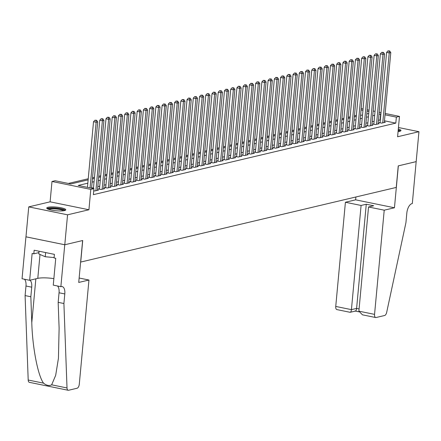 <?xml version="1.0" encoding="UTF-8"?>
<svg xmlns="http://www.w3.org/2000/svg" width="441" height="441" viewBox="0 0 441 441"><rect width="100%" height="100%" fill="white"/><g stroke="black" fill="none" stroke-linecap="round" stroke-linejoin="round"><path stroke-width="0.66" d="M398.074 131.567A9.559 1.836 5.3 0 0 399.618 131.324A9.559 1.836 5.3 0 0 400.952 130.536A9.559 1.836 5.3 0 0 398.311 128.993M48.08 207.259A9.559 1.836 5.3 0 0 46.74 208.047A9.559 1.836 5.3 0 0 53.659 210.473A9.559 1.836 5.3 0 0 64.441 210.605A9.559 1.836 5.3 0 0 65.781 209.811A9.559 1.836 5.3 0 0 58.862 207.391A9.559 1.836 5.3 0 0 48.08 207.259M416.205 161.632L398.339 165.86L394.452 207.772L384.221 210.186L374.558 314.372A3.677 1.786 101.6 0 0 375.693 317.531A3.677 1.786 101.6 0 0 376.096 317.52L384.607 315.508A3.677 1.786 101.6 0 0 386.68 312.344L405.94 222.622L406.828 213.042A8.577 4.173 -78.4 0 1 411.971 203.626L412.318 203.544L416.172 161.626L398.245 165.882L396.244 187.436L80.714 262.064L82.715 240.51L64.783 244.755L25.969 236.817L28.748 206.879L67.561 214.817L88.922 209.762L90.807 189.404L51.994 181.471L55.108 180.733L70.847 183.952L88.134 179.862M88.922 209.762L50.103 201.829L28.748 206.879M50.103 201.829L51.994 181.471M356.378 115.333L354.432 115.79M350.137 116.804L348.197 117.267M343.903 118.282L341.957 118.739M337.668 119.759L335.722 120.217M331.434 121.231L329.488 121.694M325.193 122.708L323.253 123.166M318.959 124.18L317.018 124.643M312.724 125.657L310.778 126.115M306.489 127.129L304.544 127.592M300.255 128.607L298.309 129.064M294.015 130.078L292.074 130.542M287.78 131.556L285.834 132.013M281.545 133.033L279.6 133.491M275.311 134.505L273.365 134.968M269.076 135.982L267.13 136.44M262.836 137.454L260.896 137.917M256.601 138.932L254.655 139.389M250.367 140.403L248.421 140.866M244.132 141.881L242.186 142.338M237.897 143.358L235.952 143.816M231.657 144.83L229.717 145.293M225.423 146.307L223.477 146.765M219.188 147.779L217.242 148.242M212.953 149.256L211.007 149.714M206.713 150.728L204.773 151.191M200.479 152.206L198.533 152.663M194.244 153.677L192.298 154.141M188.009 155.155L186.063 155.612M181.775 156.632L179.829 157.09M175.535 158.104L173.594 158.567M169.3 159.581L167.354 160.039M163.065 161.053L161.119 161.516M156.831 162.531L154.885 162.988M150.596 164.002L148.65 164.465M144.356 165.48L142.415 165.937M138.121 166.957L136.175 167.415M131.887 168.429L129.941 168.892M125.652 169.906L123.706 170.364M119.412 171.378L117.471 171.841M113.177 172.855L111.231 173.313M106.943 174.327L104.997 174.79M100.708 175.805L98.762 176.262M94.473 177.282L92.527 177.74M88.233 178.754L68.388 183.45M416.172 161.638L418.95 131.705L398.449 127.51M64.783 244.755L67.561 214.817M380.125 122.322L379.034 122.581L381.652 123.116L385.395 122.229L384.348 122.014M373.885 123.794L372.794 124.053L375.418 124.588L379.161 123.706L378.113 123.491M367.651 125.272L366.559 125.531L369.183 126.065L372.926 125.178L371.879 124.968M361.416 126.743L360.325 127.002L362.949 127.537L366.686 126.655L365.639 126.44M355.181 128.221L354.09 128.48L356.708 129.015L360.451 128.133L359.404 127.918M348.941 129.698L347.85 129.952L350.474 130.492L354.217 129.604L353.169 129.389M342.707 131.17L341.615 131.429L344.239 131.964L347.982 131.082L346.935 130.867M336.472 132.647L335.38 132.901L338.004 133.441L341.747 132.554L340.7 132.339M330.237 134.119L329.146 134.378L331.77 134.913L335.507 134.031L334.46 133.816M324.003 135.596L322.911 135.856L325.53 136.39L329.273 135.503L328.225 135.288M317.763 137.068L316.671 137.327L319.295 137.862L323.038 136.98L321.991 136.765M311.528 138.546L310.436 138.805L313.06 139.339L316.803 138.452L315.756 138.242M305.293 140.018L304.202 140.277L306.826 140.817L310.563 139.929L309.516 139.714M299.059 141.495L297.967 141.754L300.591 142.289L304.329 141.407L303.281 141.192M292.824 142.972L291.733 143.226L294.351 143.766L298.094 142.878L297.047 142.663M286.584 144.444L285.492 144.703L288.116 145.238L291.859 144.356L290.812 144.141M280.349 145.921L279.258 146.18L281.882 146.715L285.625 145.828L284.577 145.613M274.115 147.393L273.023 147.652L275.647 148.187L279.385 147.305L278.337 147.09M267.88 148.871L266.788 149.13L269.407 149.664L273.15 148.777L272.103 148.567M261.64 150.342L260.548 150.601L263.172 151.142L266.915 150.254L265.868 150.039M255.405 151.82L254.314 152.079L256.938 152.614L260.681 151.732L259.633 151.517M249.171 153.297L248.079 153.551L250.703 154.091L254.446 153.203L253.399 152.988M242.936 154.769L241.844 155.028L244.468 155.563L248.206 154.681L247.158 154.466M236.701 156.246L235.61 156.505L238.228 157.04L241.971 156.153L240.924 155.938M230.461 157.718L229.37 157.977L231.994 158.512L235.737 157.63L234.689 157.415M224.226 159.195L223.135 159.455L225.759 159.989L229.502 159.102L228.455 158.892M217.992 160.667L216.9 160.926L219.524 161.461L223.262 160.579L222.214 160.364M211.757 162.145L210.666 162.404L213.29 162.938L217.027 162.051L215.98 161.841M205.523 163.622L204.431 163.876L207.05 164.416L210.792 163.528L209.745 163.313M199.282 165.094L198.191 165.353L200.815 165.888L204.558 165.006L203.51 164.791M193.048 166.571L191.956 166.825L194.58 167.365L198.323 166.477L197.276 166.263M186.813 168.043L185.722 168.302L188.346 168.837L192.083 167.955L191.036 167.74M180.578 169.52L179.487 169.779L182.105 170.314L185.848 169.427L184.801 169.212M174.338 170.992L173.252 171.251L175.871 171.786L179.614 170.904L178.566 170.689M168.104 172.47L167.012 172.729L169.636 173.263L173.379 172.376L172.332 172.166M161.869 173.941L160.778 174.201L163.402 174.741L167.145 173.853L166.097 173.638M155.634 175.419L154.543 175.678L157.167 176.213L160.904 175.331L159.857 175.116M149.4 176.896L148.308 177.15L150.927 177.69L154.67 176.802L153.622 176.587M143.16 178.368L142.068 178.627L144.692 179.162L148.435 178.28L147.388 178.065M136.925 179.845L135.834 180.104L138.457 180.639L142.2 179.752L141.153 179.537M130.69 181.317L129.599 181.576L132.223 182.111L135.966 181.229L134.913 181.014M124.456 182.795L123.364 183.054L125.988 183.588L129.726 182.701L128.678 182.491M118.221 184.266L117.13 184.525L119.748 185.066L123.491 184.178L122.444 183.963M111.981 185.744L110.889 186.003L113.513 186.537L117.256 185.655L116.209 185.44M105.746 187.221L104.655 187.475L107.279 188.015L111.022 187.127L109.974 186.912M99.512 188.693L98.42 188.952L101.044 189.487L104.782 188.605L103.734 188.39M93.735 190.744L94.804 190.964L98.547 190.077L97.5 189.862M87.825 183.175L78.189 185.452L93.927 188.671L93.371 194.657L395.809 123.122L384.458 120.801M380.34 119.958L378.411 120.299M374.117 121.314L372.171 121.771M367.882 122.785L365.936 123.248M361.648 124.263L359.702 124.72M355.407 125.735L353.467 126.198M349.173 127.212L347.227 127.669M342.938 128.689L340.992 129.147M336.703 130.161L334.758 130.624M330.469 131.639L328.523 132.096M324.229 133.11L322.288 133.573M317.994 134.588L316.048 135.045M311.759 136.06L309.814 136.523M305.525 137.537L303.579 137.994M299.29 139.014L297.344 139.472M293.05 140.486L291.11 140.949M286.815 141.963L284.869 142.421M280.581 143.435L278.635 143.898M274.346 144.913L272.4 145.37M268.106 146.384L266.166 146.847M261.871 147.862L259.925 148.319M255.637 149.339L253.691 149.797M249.402 150.811L247.456 151.274M243.167 152.288L241.221 152.746M236.927 153.76L234.987 154.223M230.693 155.238L228.747 155.695M224.458 156.709L222.512 157.172M218.223 158.187L216.277 158.644M211.989 159.659L210.043 160.122M205.749 161.136L203.808 161.593M199.514 162.613L197.568 163.071M193.279 164.085L191.333 164.548M187.045 165.562L185.099 166.02M180.804 167.034L178.864 167.497M174.57 168.512L172.629 168.969M168.335 169.983L166.389 170.446M162.101 171.461L160.155 171.918M155.866 172.938L153.92 173.396M149.626 174.41L147.685 174.873M143.391 175.887L141.445 176.345M137.157 177.359L135.211 177.822M130.922 178.837L128.976 179.294M124.687 180.308L122.741 180.771M118.447 181.786L116.507 182.243M112.212 183.263L110.267 183.721M105.978 184.735L104.032 185.198M99.743 186.212L97.797 186.67M93.503 187.684L91.563 188.147M385.142 113.464L399.48 116.396L397.595 136.754L418.95 131.705M399.48 116.396L396.365 117.135L385.015 114.814M395.809 123.122L396.365 117.135M93.927 188.671L90.807 189.404M361.201 108.569L363.064 108.949M367.188 109.792L369.051 110.173M373.169 111.016L375.037 111.397M379.155 112.24L381.024 112.62M368.924 111.523L367.061 111.143M362.943 110.3L361.074 109.919M92.423 178.848L94.368 178.385M98.657 177.37L100.603 176.913M104.897 175.898L106.838 175.435M111.132 174.421L113.078 173.963M117.367 172.949L119.313 172.486M123.601 171.472L125.547 171.014M129.836 169.994L131.782 169.537M136.076 168.523L138.016 168.06M142.311 167.045L144.257 166.588M148.545 165.573L150.491 165.11M154.78 164.096L156.726 163.639M161.02 162.624L162.961 162.161M167.255 161.147L169.201 160.689M173.489 159.675L175.435 159.212M179.724 158.198L181.67 157.74M185.959 156.72L187.905 156.263M192.199 155.249L194.139 154.785M198.433 153.771L200.379 153.314M204.668 152.299L206.614 151.836M210.903 150.822L212.849 150.364M217.137 149.35L219.083 148.887M223.378 147.873L225.318 147.415M229.612 146.395L231.558 145.938M235.847 144.924L237.793 144.461M242.081 143.446L244.027 142.989M248.322 141.974L250.262 141.511M254.556 140.497L256.502 140.04M260.791 139.025L262.737 138.562M267.026 137.548L268.971 137.09M273.26 136.071L275.206 135.613M279.5 134.599L281.441 134.136M285.735 133.121L287.681 132.664M291.97 131.65L293.915 131.186M298.204 130.172L300.15 129.715M304.439 128.7L306.385 128.237M310.679 127.223L312.619 126.765M316.914 125.751L318.86 125.288M323.148 124.274L325.094 123.816M329.383 122.796L331.329 122.339M335.623 121.325L337.563 120.862M341.858 119.847L343.798 119.39M348.092 118.375L350.038 117.912M354.327 116.898L356.273 116.441M360.562 115.426L362.508 114.963M366.802 113.949L368.742 113.491M380.897 113.971L378.962 114.313M374.674 115.327L372.728 115.785M368.439 116.799L366.493 117.262M362.199 118.276L360.258 118.734M355.964 119.748L354.018 120.211M349.73 121.225L347.784 121.683M343.495 122.697L341.549 123.16M337.26 124.175L335.314 124.632M331.02 125.652L329.08 126.109M324.785 127.124L322.84 127.587M318.551 128.601L316.605 129.059M312.316 130.073L310.37 130.536M306.076 131.55L304.136 132.008M299.841 133.022L297.901 133.485M293.607 134.499L291.661 134.957M287.372 135.977L285.426 136.434M281.137 137.449L279.192 137.912M274.897 138.926L272.957 139.384M268.663 140.398L266.717 140.861M262.428 141.875L260.482 142.333M256.193 143.347L254.248 143.81M249.959 144.824L248.013 145.282M243.719 146.296L241.778 146.759M237.484 147.774L235.538 148.231M231.249 149.251L229.303 149.708M225.015 150.723L223.069 151.186M218.78 152.2L216.834 152.658M212.54 153.672L210.6 154.135M206.305 155.149L204.359 155.607M200.071 156.621L198.125 157.084M193.836 158.099L191.89 158.556M187.596 159.576L185.655 160.033M181.361 161.048L179.415 161.511M175.127 162.525L173.181 162.983M168.892 163.997L166.946 164.46M162.657 165.474L160.711 165.932M156.417 166.946L154.477 167.409M150.183 168.423L148.237 168.881M143.948 169.901L142.002 170.358M137.713 171.373L135.767 171.836M131.479 172.85L129.533 173.307M125.238 174.322L123.298 174.785M119.004 175.799L117.058 176.257M112.769 177.271L110.823 177.734M106.535 178.748L104.589 179.206M100.294 180.22L98.354 180.683M94.06 181.698L92.114 182.155M380.07 119.902L380.627 113.916M90.063 187.877L96.149 122.245L97.709 121.876L91.557 188.186M87.439 187.342L93.525 121.71L96.149 122.245L95.973 120.421L96.601 120.272L94.925 120.206L95.973 120.421M94.925 120.206L93.525 121.71M97.709 121.876L96.601 120.272M65.367 210.28A9.498 1.825 5.3 0 0 56.338 208.069A9.498 1.825 5.3 0 0 47.06 208.582M39.051 251.221L38.797 253.944L45.241 256.745L54.105 257.561M45.627 252.566L45.241 256.745M47.942 209.084A8.274 1.588 -174.7 0 1 56.321 208.306A8.274 1.588 -174.7 0 1 64.408 210.611M63.498 210.776A7.657 1.472 5.3 0 0 56.25 209.023A7.657 1.472 5.3 0 0 48.808 209.409M400.544 131.005A9.498 1.825 5.3 0 0 398.223 129.968M398.19 130.332A8.274 1.588 -174.7 0 1 399.585 131.33M398.675 131.495A7.657 1.472 5.3 0 0 398.113 131.153M88.955 280.029L79.292 384.21A3.677 1.786 101.6 0 1 77.087 388.245L68.576 390.257A3.677 1.786 101.6 0 1 68.173 390.268A3.677 1.786 101.6 0 1 67.015 387.953L63.906 303.518L64.794 293.943A8.577 4.173 101.6 0 0 62.148 286.567A8.577 4.173 101.6 0 0 61.211 286.589L60.864 286.672L64.755 244.761L82.621 240.532L78.73 282.444L88.955 280.029L79.143 278.023M68.173 390.268L29.36 382.33A3.677 1.786 -78.4 0 1 28.196 380.021L25.093 295.586L30.837 296.76L31.791 322.647C32.419 347.337 37.97 375.908 43.549 383.157C46.542 385.566 49.249 386.118 51.663 384.817L55.682 375.324L58.438 358.252L59.116 328.236L58.162 302.344L59.05 292.769A8.577 4.173 101.6 0 0 57.501 285.983M58.162 302.344L63.906 303.518M25.093 295.586L25.98 286.005A8.577 4.173 101.6 0 0 24.431 279.225M29.96 280.217A8.577 4.173 101.6 0 1 31.724 287.179L30.837 296.76M64.755 244.761L25.936 236.823L22.05 278.734L29.657 280.294L32.143 253.47L33.825 253.812L38.924 252.605M60.864 286.672L53.262 285.118L55.748 258.294L54.072 257.952L54.403 254.358L34.155 250.218L33.825 253.812M29.657 280.294L37.794 278.365A13.787 2.646 -174.7 0 1 53.863 278.635M384.221 210.186L368.538 206.983L373.714 205.76L366.267 204.233L361.091 205.462L345.408 202.254L335.744 306.434L351.427 309.643L356.604 308.419L359.084 308.926M361.091 205.462L351.427 309.643C351.146 311.737 350.606 312.575 349.818 312.145M355.898 196.978L355.633 199.834L345.408 202.254M394.452 207.772L355.633 199.834M368.538 206.983L358.875 311.164L374.558 314.372M355.485 311.07L350.104 312.3L336.88 309.593A3.677 1.786 -78.4 0 1 335.744 306.434M366.267 204.233L356.604 308.419C356.322 310.514 355.782 311.352 354.994 310.922M375.693 317.531L362.463 314.824L358.875 311.164M95.895 190.705L102.384 120.773L103.944 120.404L97.455 190.336M93.426 188.566L99.765 120.233L102.384 120.773L102.213 118.943L102.836 118.794L101.16 118.728L102.213 118.943M101.16 118.728L99.765 120.233M103.944 120.404L102.836 118.794M102.136 189.228L108.624 119.296L110.178 118.927L103.69 188.858M99.468 189.167L106 118.761L108.624 119.296L108.447 117.466L109.07 117.323L107.4 117.256L108.447 117.466M107.4 117.256L106 118.761M110.178 118.927L109.07 117.323M108.37 187.756L114.858 117.819L116.418 117.455L109.93 187.386M105.702 187.69L112.234 117.284L114.858 117.819L114.682 115.994L115.305 115.845L113.635 115.779L114.682 115.994M113.635 115.779L112.234 117.284M116.418 117.455L115.305 115.845M114.605 186.278L121.093 116.347L122.653 115.977L116.165 185.909M111.937 186.218L118.469 115.812L121.093 116.347L120.917 114.517L121.54 114.373L119.869 114.302L120.917 114.517M119.869 114.302L118.469 115.812M122.653 115.977L121.54 114.373M120.84 184.807L127.328 114.869L128.888 114.5L122.4 184.437M118.177 184.74L124.704 114.335L127.328 114.869L127.151 113.045L127.78 112.896L126.104 112.83L127.151 113.045M126.104 112.83L124.704 114.335M128.888 114.5L127.78 112.896M127.08 183.329L133.562 113.398L135.122 113.028L128.634 182.96M124.412 183.269L130.944 112.863L133.562 113.398L133.391 111.567L134.014 111.419L132.339 111.353L133.391 111.567M132.339 111.353L130.944 112.863M135.122 113.028L134.014 111.419M133.314 181.857L139.803 111.92L141.357 111.551L134.874 181.488M130.646 181.791L137.179 111.386L139.803 111.92L139.626 110.096L140.249 109.947L138.579 109.881L139.626 110.096M138.579 109.881L137.179 111.386M141.357 111.551L140.249 109.947M139.549 180.38L146.037 110.448L147.597 110.079L141.109 180.011M136.881 180.314L143.413 109.908L146.037 110.448L145.861 108.618L146.484 108.469L144.813 108.403L145.861 108.618M144.813 108.403L143.413 109.908M147.597 110.079L146.484 108.469M145.784 178.903L152.272 108.971L153.832 108.602L147.344 178.539M143.116 178.842L149.648 108.436L152.272 108.971L152.095 107.141L152.718 106.998L151.048 106.931L152.095 107.141M151.048 106.931L149.648 108.436M153.832 108.602L152.718 106.998M152.018 177.431L158.506 107.499L160.066 107.13L153.578 177.061M149.356 177.365L155.882 106.959L158.506 107.499L158.336 105.669L158.958 105.52L157.283 105.454L158.336 105.669M157.283 105.454L155.882 106.959M160.066 107.13L158.958 105.52M158.258 175.953L164.741 106.022L166.301 105.653L159.813 175.584M155.59 175.893L162.123 105.487L164.741 106.022L164.57 104.192L165.193 104.048L163.517 103.977L164.57 104.192M163.517 103.977L162.123 105.487M166.301 105.653L165.193 104.048M164.493 174.482L170.981 104.545L172.536 104.181L166.053 174.112M161.825 174.415L168.357 104.01L170.981 104.545L170.805 102.72L171.428 102.571L169.757 102.505L170.805 102.72M169.757 102.505L168.357 104.01M172.536 104.181L171.428 102.571M170.728 173.004L177.216 103.073L178.776 102.703L172.288 172.635M168.06 172.944L174.592 102.538L177.216 103.073L177.039 101.243L177.662 101.094L175.992 101.028L177.039 101.243M175.992 101.028L174.592 102.538M178.776 102.703L177.662 101.094M176.962 171.532L183.45 101.595L185.011 101.226L178.522 171.163M174.3 171.466L180.827 101.061L183.45 101.595L183.274 99.771L183.903 99.622L182.227 99.556L183.274 99.771M182.227 99.556L180.827 101.061M185.011 101.226L183.903 99.622M183.197 170.055L189.685 100.124L191.245 99.754L184.757 169.686M180.534 169.989L187.067 99.583L189.685 100.124L189.514 98.293L190.137 98.145L188.461 98.078L189.514 98.293M188.461 98.078L187.067 99.583M191.245 99.754L190.137 98.145M189.437 168.578L195.925 98.646L197.48 98.277L190.992 168.214M186.769 168.517L193.301 98.111L195.925 98.646L195.749 96.822L196.372 96.673L194.702 96.607L195.749 96.822M194.702 96.607L193.301 98.111M197.48 98.277L196.372 96.673M195.672 167.106L202.16 97.174L203.72 96.805L197.232 166.737M193.004 167.04L199.536 96.634L202.16 97.174L201.984 95.344L202.606 95.195L200.936 95.129L201.984 95.344M200.936 95.129L199.536 96.634M203.72 96.805L202.606 95.195M201.906 165.629L208.395 95.697L209.955 95.328L203.466 165.259M199.238 165.568L205.771 95.162L208.395 95.697L208.218 93.867L208.841 93.724L207.171 93.652L208.218 93.867M207.171 93.652L205.771 95.162M209.955 95.328L208.841 93.724M208.141 164.157L214.629 94.22L216.189 93.856L209.701 163.787M205.478 164.091L212.005 93.685L214.629 94.22L214.453 92.395L215.081 92.246L213.405 92.18L214.453 92.395M213.405 92.18L212.005 93.685M216.189 93.856L215.081 92.246M214.381 162.679L220.864 92.748L222.424 92.378L215.936 162.31M211.713 162.619L218.245 92.213L220.864 92.748L220.693 90.918L221.316 90.769L219.64 90.703L220.693 90.918M219.64 90.703L218.245 92.213M222.424 92.378L221.316 90.769M220.616 161.208L227.104 91.27L228.659 90.901L222.176 160.838M217.948 161.141L224.48 90.736L227.104 91.27L226.928 89.446L227.55 89.297L225.88 89.231L226.928 89.446M225.88 89.231L224.48 90.736M228.659 90.901L227.55 89.297M226.85 159.73L233.339 89.799L234.899 89.429L228.41 159.361M224.182 159.664L230.715 89.258L233.339 89.799L233.162 87.968L233.785 87.82L232.115 87.753L233.162 87.968M232.115 87.753L230.715 89.258M234.899 89.429L233.785 87.82M233.085 158.258L239.573 88.321L241.133 87.952L234.645 157.889M230.417 158.192L236.949 87.787L239.573 88.321L239.397 86.497L240.02 86.348L238.349 86.282L239.397 86.497M238.349 86.282L236.949 87.787M241.133 87.952L240.02 86.348M239.32 156.781L245.808 86.849L247.368 86.48L240.88 156.412M236.657 156.715L243.184 86.309L245.808 86.849L245.637 85.019L246.26 84.87L244.584 84.804L245.637 85.019M244.584 84.804L243.184 86.309M247.368 86.48L246.26 84.87M245.56 155.304L252.043 85.372L253.603 85.003L247.114 154.934M242.892 155.243L249.424 84.837L252.043 85.372L251.872 83.542L252.495 83.399L250.819 83.332L251.872 83.542M250.819 83.332L249.424 84.837M253.603 85.003L252.495 83.399M251.794 153.832L258.283 83.9L259.837 83.531L253.355 153.462M249.126 153.766L255.659 83.36L258.283 83.9L258.106 82.07L258.729 81.921L257.059 81.855L258.106 82.07M257.059 81.855L255.659 83.36M259.837 83.531L258.729 81.921M258.029 152.354L264.517 82.423L266.077 82.054L259.589 151.985M255.361 152.294L261.893 81.888L264.517 82.423L264.341 80.593L264.964 80.449L263.294 80.378L264.341 80.593M263.294 80.378L261.893 81.888M266.077 82.054L264.964 80.449M264.264 150.883L270.752 80.946L272.312 80.576L265.824 150.513M261.601 150.816L268.128 80.411L270.752 80.946L270.576 79.121L271.204 78.972L269.528 78.906L270.576 79.121M269.528 78.906L268.128 80.411M272.312 80.576L271.204 78.972M270.498 149.405L276.987 79.474L278.547 79.104L272.058 149.036M267.836 149.345L274.368 78.939L276.987 79.474L276.816 77.644L277.439 77.495L275.763 77.429L276.816 77.644M275.763 77.429L274.368 78.939M278.547 79.104L277.439 77.495M276.739 147.933L283.227 77.996L284.781 77.627L278.293 147.564M274.07 147.867L280.603 77.462L283.227 77.996L283.05 76.172L283.673 76.023L282.003 75.957L283.05 76.172M282.003 75.957L280.603 77.462M284.781 77.627L283.673 76.023M282.973 146.456L289.461 76.525L291.021 76.155L284.533 146.087M280.305 146.39L286.837 75.984L289.461 76.525L289.285 74.694L289.908 74.546L288.238 74.479L289.285 74.694M288.238 74.479L286.837 75.984M291.021 76.155L289.908 74.546M289.208 144.979L295.696 75.047L297.256 74.678L290.768 144.615M286.54 144.918L293.072 74.512L295.696 75.047L295.52 73.217L296.143 73.074L294.472 73.008L295.52 73.217M294.472 73.008L293.072 74.512M297.256 74.678L296.143 73.074M295.442 143.507L301.931 73.575L303.491 73.206L297.002 143.138M292.78 143.441L299.307 73.035L301.931 73.575L301.754 71.745L302.383 71.596L300.707 71.53L301.754 71.745M300.707 71.53L299.307 73.035M303.491 73.206L302.383 71.596M301.683 142.03L308.165 72.098L309.725 71.729L303.237 141.66M299.015 141.969L305.547 71.563L308.165 72.098L307.994 70.268L308.617 70.125L306.942 70.053L307.994 70.268M306.942 70.053L305.547 71.563M309.725 71.729L308.617 70.125M307.917 140.558L314.405 70.621L315.96 70.257L309.477 140.188M305.249 140.492L311.781 70.086L314.405 70.621L314.229 68.796L314.852 68.647L313.182 68.581L314.229 68.796M313.182 68.581L311.781 70.086M315.96 70.257L314.852 68.647M314.152 139.08L320.64 69.149L322.2 68.779L315.712 138.711M311.484 139.02L318.016 68.614L320.64 69.149L320.464 67.319L321.087 67.17L319.416 67.104L320.464 67.319M319.416 67.104L318.016 68.614M322.2 68.779L321.087 67.17M320.387 137.609L326.875 67.671L328.435 67.302L321.947 137.239M317.718 137.542L324.251 67.137L326.875 67.671L326.698 65.847L327.321 65.698L325.651 65.632L326.698 65.847M325.651 65.632L324.251 67.137M328.435 67.302L327.321 65.698M326.621 136.131L333.109 66.2L334.669 65.83L328.181 135.762M323.959 136.065L330.485 65.659L333.109 66.2L332.938 64.369L333.561 64.221L331.886 64.154L332.938 64.369M331.886 64.154L330.485 65.659M334.669 65.83L333.561 64.221M332.861 134.654L339.344 64.722L340.904 64.353L334.416 134.29M330.193 134.593L336.726 64.188L339.344 64.722L339.173 62.898L339.796 62.749L338.12 62.683L339.173 62.898M338.12 62.683L336.726 64.188M340.904 64.353L339.796 62.749M339.096 133.182L345.584 63.25L347.139 62.881L340.656 132.813M336.428 133.116L342.96 62.71L345.584 63.25L345.408 61.42L346.031 61.271L344.36 61.205L345.408 61.42M344.36 61.205L342.96 62.71M347.139 62.881L346.031 61.271M345.331 131.705L351.819 61.773L353.379 61.404L346.891 131.335M342.663 131.644L349.195 61.238L351.819 61.773L351.642 59.943L352.265 59.8L350.595 59.728L351.642 59.943M350.595 59.728L349.195 61.238M353.379 61.404L352.265 59.8M351.565 130.233L358.053 60.296L359.613 59.932L353.125 129.863M348.897 130.167L355.429 59.761L358.053 60.296L357.877 58.471L358.505 58.322L356.83 58.256L357.877 58.471M356.83 58.256L355.429 59.761M359.613 59.932L358.505 58.322M357.8 128.755L364.288 58.824L365.848 58.455L359.36 128.386M355.137 128.695L361.67 58.289L364.288 58.824L364.117 56.994L364.74 56.845L363.064 56.779L364.117 56.994M363.064 56.779L361.67 58.289M365.848 58.455L364.74 56.845M364.04 127.284L370.528 57.347L372.083 56.977L365.595 126.914M361.372 127.217L367.904 56.812L370.528 57.347L370.352 55.522L370.975 55.373L369.304 55.307L370.352 55.522M369.304 55.307L367.904 56.812M372.083 56.977L370.975 55.373M370.275 125.806L376.763 55.875L378.323 55.505L371.835 125.437M367.607 125.74L374.139 55.34L376.763 55.875L376.586 54.045L377.209 53.896L375.539 53.83L376.586 54.045M375.539 53.83L374.139 55.34M378.323 55.505L377.209 53.896M376.509 124.334L382.997 54.397L384.558 54.028L378.069 123.965M373.841 124.268L380.374 53.863L382.997 54.397L382.821 52.573L383.444 52.424L381.774 52.358L382.821 52.573M381.774 52.358L380.374 53.863M384.558 54.028L383.444 52.424M382.744 122.857L389.232 52.926L390.792 52.556L384.304 122.488M380.081 122.791L386.608 52.385L389.232 52.926L389.056 51.095L389.684 50.947L388.008 50.88L389.056 51.095M388.008 50.88L386.608 52.385M390.792 52.556L389.684 50.947M59.05 292.769L64.794 293.943M31.724 287.179L25.98 286.005M28.196 380.021L43.549 383.157M51.663 384.817L67.015 387.953M31.791 322.647L35.853 278.828M40.01 254.474L37.794 278.365M355.385 311.092L358.897 311.815"/></g></svg>
